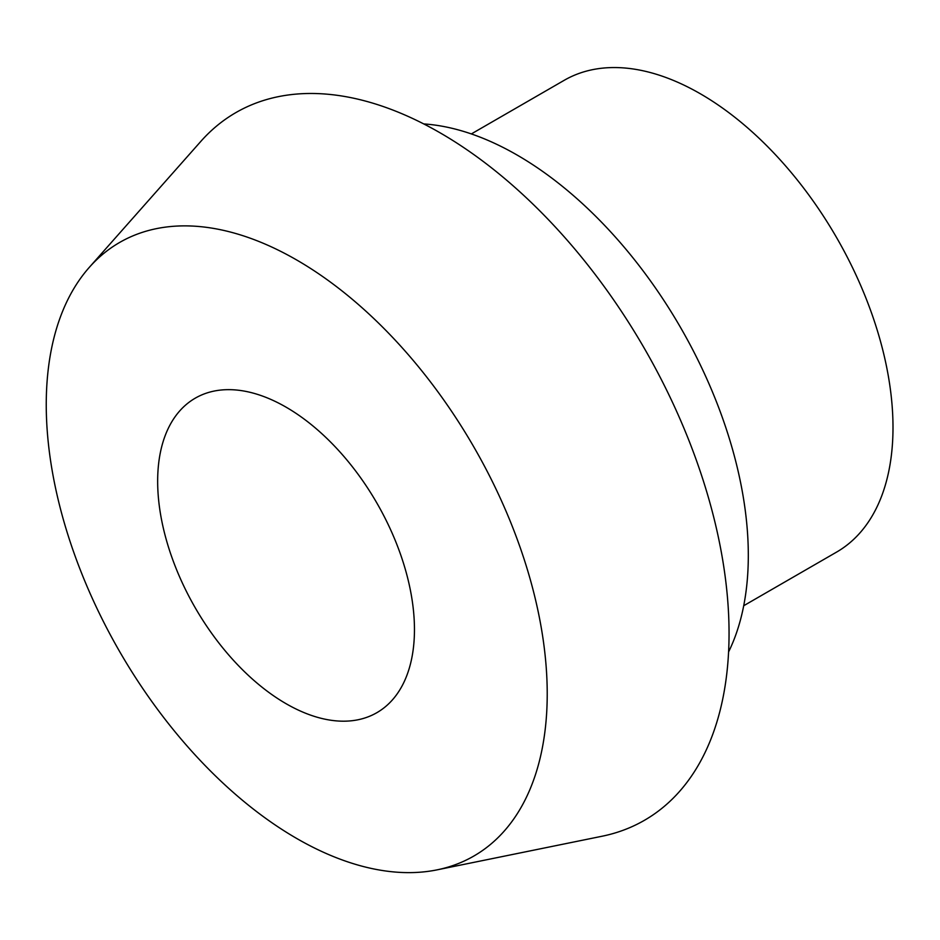 <?xml version="1.0" encoding="UTF-8"?>
<svg xmlns="http://www.w3.org/2000/svg" width="940" height="940" viewBox="0 0 940 940"><rect width="100%" height="100%" fill="white"/><g stroke="black" fill="none" stroke-linecap="round" stroke-linejoin="round"><path stroke-width="1.41" d="M743.716 605.724L836.588 552.097A272.389 157.262 -120 0 0 893 427.406A272.389 157.262 -120 0 0 774.102 153.291A272.389 157.262 -120 0 0 564.2 80.311L471.339 133.927M728.594 651.914A326.862 188.717 -120 0 0 748.311 555.423A326.862 188.717 -120 0 0 423.764 123.927M437.088 869.852L602.023 836.248A408.583 235.893 -120 0 0 729.052 633.266A408.583 235.893 -120 0 0 524.802 196.378A408.583 235.893 -120 0 0 200.843 141.376L89.265 267.407A354.239 204.52 -120 0 0 119.615 651.514A354.239 204.52 -120 0 0 437.088 869.852A354.239 204.52 -120 0 0 547.221 693.873A354.239 204.52 -120 0 0 370.137 315.088A354.239 204.52 -120 0 0 89.265 267.407M414.458 629.553A181.596 104.845 -120 0 0 335.192 446.805A181.596 104.845 -120 0 0 195.262 398.161A181.596 104.845 -120 0 0 195.262 607.839A181.596 104.845 -120 0 0 376.858 712.684A181.596 104.845 -120 0 0 414.458 629.553"/></g></svg>
